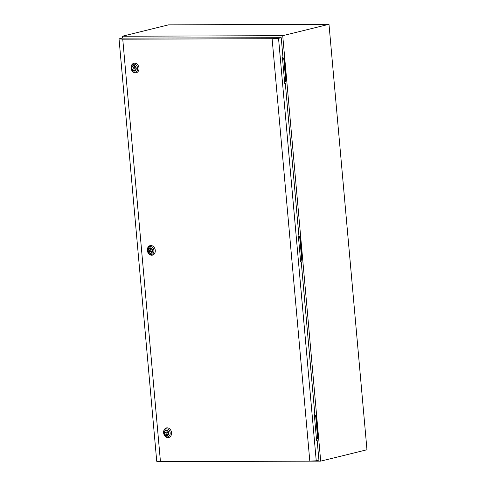<?xml version="1.0" encoding="UTF-8"?>
<svg xmlns="http://www.w3.org/2000/svg" width="486" height="486" viewBox="0 0 486 486"><rect width="100%" height="100%" fill="white"/><g stroke="black" fill="none" stroke-linecap="round" stroke-linejoin="round"><path stroke-width="0.73" d="M284.656 82.019A2.151 1.713 -103.8 0 0 284.839 81.988L284.626 82.037A2.151 1.713 -103.8 0 0 285.689 79.983L283.903 59.924A2.151 1.713 -103.8 0 0 282.469 57.883M284.839 81.988A2.151 1.713 -103.8 0 0 286.054 79.892L284.261 59.833A2.151 1.713 -103.8 0 0 282.451 57.719M300.591 260.563A2.151 1.713 -103.8 0 0 300.773 260.532L300.561 260.581A2.151 1.713 -103.8 0 0 301.624 258.528L299.838 238.468A2.151 1.713 -103.8 0 0 298.404 236.427M300.773 260.532A2.151 1.713 -103.8 0 0 301.988 258.437L300.196 238.377A2.151 1.713 -103.8 0 0 298.386 236.263M316.526 439.107A2.151 1.713 -103.8 0 0 316.708 439.077L316.495 439.125A2.151 1.713 -103.8 0 0 317.558 437.066L315.772 417.012A2.151 1.713 -103.8 0 0 314.339 414.971M316.708 439.077A2.151 1.713 -103.8 0 0 317.923 436.981L316.131 416.921A2.151 1.713 -103.8 0 0 314.32 414.807M160.24 461.597L320.693 461.141L366.966 449.763L328.992 24.3L168.551 24.859L122.278 36.237L122.448 38.127M320.693 461.141L282.724 35.672L122.278 36.237M282.724 35.672L328.992 24.3M131.985 68.301A2.454 1.95 -103.8 0 0 134.543 70.683A2.454 1.95 -103.8 0 0 135.934 68.289A2.454 1.95 -103.8 0 0 133.377 65.908A2.454 1.95 -103.8 0 0 131.985 68.301M132.04 70.798A4.915 3.906 -103.8 0 0 136.633 72.669A4.915 3.906 -103.8 0 0 138.99 68.016A4.915 3.906 -103.8 0 0 135.053 63.198A4.915 3.906 -103.8 0 0 131.105 66.965L131.068 67.317A4.082 3.244 76.2 0 1 134.355 64.188A4.082 3.244 76.2 0 1 137.623 68.192A4.082 3.244 76.2 0 1 135.661 72.056A4.082 3.244 76.2 0 1 131.852 70.5A4.082 3.244 76.2 0 1 131.068 68.21A4.082 3.244 76.2 0 1 131.068 67.317L132.04 70.798M132.957 69.061L135.096 69.055L133.826 66.776L132.957 69.061M135.096 66.467L133.826 66.776M135.928 68.848L135.096 69.055M168.478 432.971A2.454 1.95 76.2 0 1 167.093 435.365A2.454 1.95 76.2 0 1 164.535 432.99A2.454 1.95 76.2 0 1 165.92 430.596A2.454 1.95 76.2 0 1 168.478 432.971M171.54 432.704A4.915 3.906 76.2 0 1 169.177 437.351A4.915 3.906 76.2 0 1 164.59 435.48L164.396 435.183A4.082 3.244 -103.8 0 0 168.211 436.738A4.082 3.244 -103.8 0 0 170.173 432.874A4.082 3.244 -103.8 0 0 166.898 428.871A4.082 3.244 -103.8 0 0 163.618 432.005A4.082 3.244 -103.8 0 0 163.618 432.898A4.082 3.244 -103.8 0 0 164.396 435.183L163.648 431.653A4.915 3.906 76.2 0 1 167.603 427.88A4.915 3.906 76.2 0 1 171.54 432.704M165.374 432.224L167.506 432.218L166.643 434.502L165.374 432.224L166.892 431.854M168.162 434.126L166.643 434.502M168.241 432.036L167.506 432.218M148.26 250.642A2.454 1.95 -103.8 0 0 150.818 253.024A2.454 1.95 -103.8 0 0 152.203 250.63A2.454 1.95 -103.8 0 0 149.645 248.255A2.454 1.95 -103.8 0 0 148.26 250.642M148.315 253.139A4.915 3.906 -103.8 0 0 152.908 255.01A4.915 3.906 -103.8 0 0 155.265 250.357A4.915 3.906 -103.8 0 0 151.328 245.539A4.915 3.906 -103.8 0 0 147.38 249.312L147.343 249.658A4.082 3.244 76.2 0 1 150.624 246.53A4.082 3.244 76.2 0 1 153.898 250.533A4.082 3.244 76.2 0 1 151.936 254.397A4.082 3.244 76.2 0 1 148.127 252.841A4.082 3.244 76.2 0 1 147.343 250.551A4.082 3.244 76.2 0 1 147.343 249.658L148.315 253.139M149.232 251.402L151.371 251.396L150.095 249.118L149.232 251.402M151.371 248.808L150.095 249.118M152.203 251.189L151.371 251.396M284.741 83.343L285.294 83.288L298.92 236.002L298.38 236.135L300.682 261.966L301.229 261.833L314.855 414.546L314.314 414.68L316.617 440.51L317.158 440.377L318.925 460.133L316.24 460.789L309.813 461.135L160.453 461.615L156.735 461.299L119.034 38.874L122.077 38.127L281.224 37.708L282.986 57.457L282.445 57.591L284.747 83.422L285.294 83.288M316.611 440.431L317.158 440.377M300.676 261.887L301.229 261.833M281.224 37.708L278.545 38.364L272.111 38.71L122.751 39.19L160.453 461.615M122.751 39.19L119.034 38.874M272.111 38.71L309.813 461.135M278.545 38.364L316.24 460.789M285.689 79.983L286.054 79.892M283.903 59.924L284.261 59.833M301.624 258.528L301.988 258.437M299.838 238.468L300.196 238.377M317.558 437.066L317.923 436.981M315.772 417.012L316.131 416.921M136.226 68.289A2.825 2.242 -103.8 0 0 133.711 65.501A2.825 2.242 -103.8 0 0 131.694 68.301A2.825 2.242 -103.8 0 0 134.209 71.09A2.825 2.242 -103.8 0 0 136.226 68.289M164.238 432.99A2.825 2.242 76.2 0 1 166.255 430.189A2.825 2.242 76.2 0 1 168.776 432.971A2.825 2.242 76.2 0 1 166.759 435.778A2.825 2.242 76.2 0 1 164.238 432.99M152.501 250.63A2.825 2.242 -103.8 0 0 149.986 247.842A2.825 2.242 -103.8 0 0 147.969 250.648A2.825 2.242 -103.8 0 0 150.484 253.431A2.825 2.242 -103.8 0 0 152.501 250.63"/></g></svg>
